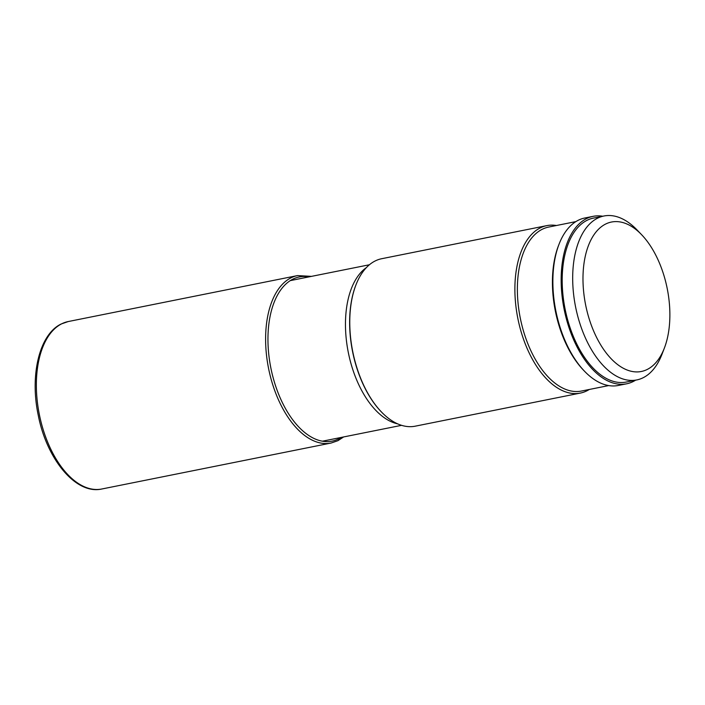 <?xml version="1.0" encoding="UTF-8"?>
<svg xmlns="http://www.w3.org/2000/svg" width="705" height="705" viewBox="0 0 705 705"><rect width="100%" height="100%" fill="white"/><g stroke="black" fill="none" stroke-linecap="round" stroke-linejoin="round"><path stroke-width="1.06" d="M605.577 224.075A76.202 41.613 78.7 0 0 588.287 315.884A76.202 41.613 78.7 0 0 647.26 369.438A76.202 41.613 78.7 0 0 664.374 348.076A76.202 41.613 78.7 0 0 641.665 234.765A76.202 41.613 78.7 0 0 605.577 224.075M641.665 234.765L637.064 229.971A83.595 45.649 78.7 0 0 603.921 216.003A83.595 45.649 78.7 0 0 597.487 218.233A83.595 45.649 78.7 0 0 576.928 312.994A83.595 45.649 78.7 0 0 636.774 379.933A83.595 45.649 78.7 0 0 643.216 377.704A83.595 45.649 78.7 0 0 661.986 354.28L664.374 348.076M636.774 379.933L626.287 382.039A83.595 45.649 -101.3 0 1 566.432 315.1A83.595 45.649 -101.3 0 1 586.992 220.339A83.595 45.649 -101.3 0 1 593.425 218.109L603.921 216.003M602.757 216.241A85.393 46.636 78.7 0 0 593.072 216.347A85.393 46.636 78.7 0 0 586.498 218.62A85.393 46.636 78.7 0 0 565.498 315.417A85.393 46.636 78.7 0 0 626.639 383.802A85.393 46.636 78.7 0 0 633.213 381.528A85.393 46.636 78.7 0 0 635.619 380.162M626.639 383.802L618.355 385.459A85.393 46.636 -101.3 0 1 584.489 371.2A85.393 46.636 -101.3 0 1 558.827 323.172A85.393 46.636 -101.3 0 1 559.039 244.221A85.393 46.636 -101.3 0 1 578.215 220.286A85.393 46.636 -101.3 0 1 584.789 218.004L593.072 216.347M559.039 244.221L558.457 245.71A83.613 45.658 78.7 0 0 558.254 323.022A83.613 45.658 78.7 0 0 583.379 370.046L584.489 371.2M608.715 385.573L581.466 391.037A83.613 45.658 -101.3 0 1 523.189 330.046A83.613 45.658 -101.3 0 1 548.605 227.081L575.844 221.617M556.43 225.512A85.393 46.636 78.7 0 0 546.789 225.626A85.393 46.636 78.7 0 0 540.215 227.9A85.393 46.636 78.7 0 0 520.836 330.795A85.393 46.636 78.7 0 0 580.356 393.082A85.393 46.636 78.7 0 0 586.93 390.799A85.393 46.636 78.7 0 0 589.301 389.468M580.356 393.082L415.254 426.173A85.393 46.636 -101.3 0 1 381.387 411.914A85.393 46.636 -101.3 0 1 355.937 284.926A85.393 46.636 -101.3 0 1 375.113 260.991A85.393 46.636 -101.3 0 1 381.687 258.717L546.789 225.626M337.66 440.766A1.683 1.392 -116.6 0 0 338.576 438.889L338.329 438.008M308.913 276.889A83.71 45.719 78.7 0 0 292.786 279.189A83.71 45.719 78.7 0 0 273.787 380.057A83.71 45.719 78.7 0 0 338.576 438.889A83.71 45.719 78.7 0 0 341.097 437.452M311.469 276.369L297.519 275.584A85.393 46.636 78.7 0 0 290.945 277.858A85.393 46.636 78.7 0 0 269.945 374.655A85.393 46.636 78.7 0 0 331.086 443.04L337.951 440.669L343.652 436.941M331.086 443.04L101.828 488.997A85.393 46.636 -101.3 0 1 40.696 420.612A85.393 46.636 -101.3 0 1 61.696 323.815A85.393 46.636 -101.3 0 1 68.27 321.542L297.519 275.584M381.211 411.729A84.838 46.327 -101.3 0 1 381.044 411.553L381.044 411.553A84.838 46.327 -101.3 0 1 355.752 285.393L355.752 285.393A84.838 46.327 -101.3 0 1 355.849 285.164M366.327 267.653A81.886 44.715 78.7 0 0 348.314 352.5A81.886 44.715 78.7 0 0 397.638 423.846M101.828 488.997C75.99 494.954 46.733 459.343 38.246 415.227C29.733 375.298 39.313 334.311 61.22 323.974L68.27 321.542M355.761 285.384L355.937 284.926M369.402 264.763L290.266 280.625M401.586 425.326L322.449 441.189"/></g></svg>
